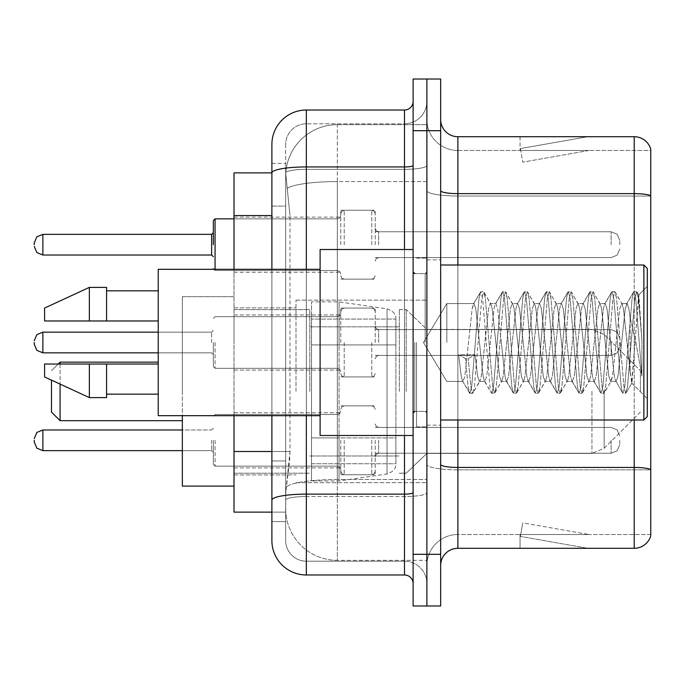 <?xml version="1.0" encoding="UTF-8"?>
<svg xmlns="http://www.w3.org/2000/svg" width="685" height="685" viewBox="0 0 685 685"><rect width="100%" height="100%" fill="white"/><g stroke="black" fill="none" stroke-linecap="round" stroke-linejoin="round"><path stroke-width="0.51" stroke-dasharray="3.42 2.57" d="M426.883 391.409L426.883 300.141L426.883 391.409M296.006 391.409L296.006 300.141L296.006 391.409M340.779 244.691L340.779 210.244L340.779 244.691M234.013 244.691L234.013 217.136L234.013 244.691M340.779 342.5L340.779 308.062L340.779 342.5M234.013 342.5L234.013 314.946L234.013 342.5M340.779 440.309L340.779 474.756L340.779 440.309M234.013 440.309L234.013 467.864L234.013 440.309M375.217 244.691L375.217 210.244L375.217 244.691M375.217 342.5L375.217 308.062L375.217 342.5M375.217 440.309L375.217 474.756L375.217 440.309M426.883 244.691L426.883 231.77L426.883 244.691M426.883 342.5L426.883 426.883L426.883 342.5M426.883 440.309L426.883 453.23L426.883 440.309M271.894 451.492L289.986 451.492L289.652 460.466L285.885 491.462L289.986 451.492L289.986 215.569L289.986 451.492L234.013 451.492L234.013 512.123L285.791 512.123L285.671 508.681A51.666 51.666 0 0 0 337.337 560.339L426.883 560.339L426.883 479.5L426.883 560.339L337.337 560.339L337.337 479.5L337.337 560.339A51.666 51.666 0 0 1 285.671 508.681L285.671 498.166L285.791 512.123L271.894 512.123L271.894 206.099L271.894 460.962L285.671 460.962L285.671 521.593L271.894 521.593L271.894 506.095L271.894 521.593L285.671 521.593L285.671 206.099L285.671 460.962L271.894 460.962M285.885 491.462L285.671 498.166L285.885 491.462M234.013 391.409L234.013 296.691L234.013 391.409M337.337 124.661L426.883 124.661L426.883 181.576L426.883 124.661L337.337 124.661A51.666 51.666 0 0 0 285.748 173.588L289.986 215.569L285.748 173.588A51.666 51.666 0 0 1 337.337 124.661L337.337 181.576L426.883 181.576L426.883 479.5L426.883 181.576L337.337 181.576L337.337 124.661A51.666 51.666 0 0 0 285.748 173.588M271.894 172.877L234.013 172.877L234.013 451.492M234.013 415.684L234.013 269.316M271.894 540.534A34.438 34.438 0 0 0 306.341 574.98L306.341 561.203A20.661 20.661 0 0 1 285.671 540.534L285.671 172.92L285.671 540.534A20.661 20.661 0 0 0 306.341 561.203L404.492 561.203L404.492 506.095L404.492 574.98A8.614 8.614 0 0 1 413.106 583.586L413.106 101.414L413.106 583.586M426.883 506.095L426.883 165.445L426.883 506.095M413.106 342.5L413.106 435.489L413.106 342.5M413.106 130.689L413.106 79.023L426.883 79.023L426.883 130.689L426.883 79.023L440.66 79.023L440.66 130.689L426.883 130.689L426.883 554.311L426.883 130.689L413.106 130.689L413.106 554.311L426.883 554.311L426.883 605.977L426.883 554.311L440.66 554.311L440.66 130.689M440.66 554.311L440.66 605.977L413.106 605.977L413.106 554.311M426.883 101.414L426.883 165.445L426.883 101.414A22.391 22.391 0 0 1 404.492 123.797A22.391 22.391 0 0 0 426.883 101.414A22.391 22.391 0 0 1 404.492 123.797L404.492 561.203L306.341 561.203L306.341 496.531L404.492 496.531A22.391 3.887 0 0 0 426.883 492.643A22.391 3.887 0 0 1 404.492 496.531L404.492 123.797L306.341 123.797L404.492 123.797M413.106 165.445A8.614 1.498 0 0 1 404.492 166.943L306.341 166.943A34.438 5.977 180 0 0 271.894 172.92L271.894 500.118A34.438 5.977 180 0 1 306.341 494.133L306.341 110.02A34.438 34.438 0 0 0 271.894 144.466A34.438 34.438 0 0 1 306.341 110.02L404.492 110.02A8.614 8.614 0 0 0 413.106 101.414A8.614 8.614 0 0 1 404.492 110.02L404.492 506.095L404.492 496.531L306.341 496.531L306.341 123.797L306.341 169.332L404.492 169.332A22.391 3.887 0 0 0 426.883 165.445A22.391 3.887 0 0 1 404.492 169.332L306.341 169.332L306.341 506.095L306.341 494.133L404.492 494.133A8.614 1.498 -0 0 0 413.106 492.643M306.341 574.98L404.492 574.98M271.894 163.407L285.671 163.407L271.894 163.407L271.894 206.099L285.671 206.099L285.671 163.407L285.671 206.099L271.894 206.099M271.894 500.118L271.894 506.095M271.894 415.684L271.894 269.316M285.671 144.466L285.671 172.92L285.671 144.466A20.661 20.661 0 0 1 306.341 123.797A20.661 20.661 0 0 0 285.671 144.466A20.661 20.661 0 0 1 306.341 123.797M426.883 583.586A22.391 22.391 0 0 0 404.492 561.203A22.391 22.391 0 0 1 426.883 583.586A22.391 22.391 0 0 0 404.492 561.203M440.66 342.5L440.66 259.838L440.66 342.5M416.548 342.5L416.548 426.883L416.548 342.5M426.883 479.406L426.883 190.644L426.883 479.406M650.75 469.593L650.75 149.116A17.219 17.219 0 0 0 634.216 136.709L634.216 467.444A17.219 2.988 180 0 1 650.75 469.593L650.75 534.514L457.88 534.514L457.88 136.709A17.219 17.219 0 0 1 440.66 119.49L440.66 190.644L440.66 119.49M440.66 565.51L440.66 190.644L440.66 565.51A17.219 17.219 0 0 1 457.88 548.291L457.88 479.406L457.88 534.514L650.75 534.514L650.75 150.486L457.88 150.486A30.996 30.996 0 0 1 426.883 119.49L426.883 190.644L426.883 119.49A30.996 30.996 0 0 0 457.88 150.486L457.88 469.833A30.996 5.386 0 0 1 426.883 464.456A30.996 5.386 0 0 0 457.88 469.833L457.88 150.486A30.996 30.996 0 0 1 426.883 119.49M586.531 548.077A13.777 13.777 0 0 0 588.929 548.291L520.043 548.291L588.929 548.291A13.777 13.777 0 0 1 586.531 548.077A13.777 13.777 0 0 0 588.929 548.291A13.777 13.777 0 0 1 586.531 548.077A13.777 13.777 0 0 0 588.929 548.291A13.777 13.777 0 0 1 586.531 548.077A13.777 13.777 0 0 0 588.929 548.291A13.777 13.777 0 0 1 586.531 548.077A13.777 13.777 0 0 0 588.929 548.291A13.777 13.777 0 0 1 586.531 548.077A13.777 13.777 0 0 0 588.929 548.291A13.777 13.777 0 0 1 586.531 548.077A13.777 13.777 0 0 0 588.929 548.291A13.777 13.777 0 0 1 586.531 548.077A13.777 13.777 0 0 0 588.929 548.291A13.777 13.777 0 0 1 586.531 548.077A13.777 13.777 0 0 0 588.929 548.291A13.777 13.777 0 0 1 586.531 548.077L520.394 536.415L586.531 548.077M520.043 534.514L520.043 548.291L520.043 534.514L520.728 534.514L520.394 536.415L520.728 534.514L520.043 534.514L520.043 548.291L520.043 534.514L520.728 534.514L520.394 536.415L520.728 534.514L520.043 534.514L520.043 548.291L520.043 534.514L520.728 534.514L520.394 536.415L520.728 534.514L520.043 534.514L520.043 548.291L520.043 534.514L520.728 534.514L520.394 536.415L520.728 534.514L520.043 534.514L520.043 548.291L520.043 534.514L520.728 534.514L520.394 536.415L520.728 534.514L520.043 534.514L520.043 548.291L520.043 534.514L520.728 534.514L520.394 536.415L520.728 534.514L520.043 534.514L520.043 548.291L520.043 534.514L520.728 534.514L520.394 536.415L520.728 534.514L520.043 534.514L520.043 548.291L520.043 534.514L520.728 534.514L520.394 536.415L520.728 534.514L520.043 534.514L520.043 548.291L520.043 534.514L520.728 534.514L520.394 536.415L520.728 534.514L520.043 534.514M440.66 464.456A17.219 2.988 0 0 0 457.88 467.444L634.216 467.444L634.216 548.291A17.219 17.219 0 0 0 650.75 535.884M634.216 548.291L457.88 548.291M650.75 149.116A17.219 17.219 0 0 0 634.216 136.709L457.88 136.709M588.929 136.709L520.043 136.709L588.929 136.709A13.777 13.777 0 0 0 586.531 136.923A13.777 13.777 0 0 1 588.929 136.709A13.777 13.777 0 0 0 586.531 136.923A13.777 13.777 0 0 1 588.929 136.709A13.777 13.777 0 0 0 586.531 136.923A13.777 13.777 0 0 1 588.929 136.709A13.777 13.777 0 0 0 586.531 136.923A13.777 13.777 0 0 1 588.929 136.709A13.777 13.777 0 0 0 586.531 136.923A13.777 13.777 0 0 1 588.929 136.709A13.777 13.777 0 0 0 586.531 136.923A13.777 13.777 0 0 1 588.929 136.709A13.777 13.777 0 0 0 586.531 136.923A13.777 13.777 0 0 1 588.929 136.709A13.777 13.777 0 0 0 586.531 136.923A13.777 13.777 0 0 1 588.929 136.709A13.777 13.777 0 0 0 586.531 136.923A13.777 13.777 0 0 1 588.929 136.709M588.929 534.514L520.728 534.514L588.929 534.514L520.728 534.514L588.929 534.514L520.728 534.514L588.929 534.514L520.728 534.514L588.929 534.514L520.728 534.514L588.929 534.514L520.728 534.514L588.929 534.514L520.728 534.514L588.929 534.514L520.728 534.514L588.929 534.514L520.728 534.514L588.929 534.514L522.783 522.852L520.728 534.514L522.783 522.852L520.728 534.514L522.783 522.852L520.728 534.514L522.783 522.852L520.728 534.514L522.783 522.852L520.728 534.514L522.783 522.852L520.728 534.514L522.783 522.852L520.728 534.514L522.783 522.852L520.728 534.514L522.783 522.852L520.728 534.514L522.783 522.852L588.929 534.514M457.88 150.486L650.75 150.486L650.75 469.833L457.88 469.833L650.75 469.833M520.728 150.486L520.043 150.486L520.728 150.486L520.043 150.486L520.728 150.486L520.043 150.486L520.728 150.486L520.043 150.486L520.728 150.486L520.043 150.486L520.728 150.486L520.043 150.486L520.728 150.486L520.043 150.486L520.728 150.486L520.043 150.486L520.728 150.486L520.043 150.486L520.728 150.486L520.394 148.585L586.531 136.923L520.394 148.585L520.728 150.486L520.394 148.585L586.531 136.923L520.394 148.585L520.728 150.486L520.394 148.585L586.531 136.923L520.394 148.585L520.728 150.486L520.394 148.585L586.531 136.923L520.394 148.585L520.728 150.486L520.394 148.585L586.531 136.923L520.394 148.585L520.728 150.486L520.394 148.585L586.531 136.923L520.394 148.585L520.728 150.486L520.394 148.585L586.531 136.923L520.394 148.585L520.728 150.486L520.394 148.585L586.531 136.923L520.394 148.585L520.728 150.486L520.394 148.585L586.531 136.923L520.394 148.585L520.728 150.486L588.929 150.486L520.728 150.486L588.929 150.486L520.728 150.486L588.929 150.486L520.728 150.486L588.929 150.486L520.728 150.486L588.929 150.486L520.728 150.486L588.929 150.486L520.728 150.486L588.929 150.486L520.728 150.486L588.929 150.486L520.728 150.486L588.929 150.486L520.728 150.486L522.783 162.148L520.728 150.486M426.883 565.51A30.996 30.996 0 0 1 457.88 534.514A30.996 30.996 0 0 0 426.883 565.51A30.996 30.996 0 0 1 457.88 534.514M520.043 136.709L520.043 150.486L520.043 136.709M588.929 150.486L522.783 162.148L588.929 150.486M446.825 342.5L446.825 303.575L446.825 342.5M647.308 342.5L647.308 416.548L647.308 268.451L647.308 398.653L647.308 268.451L643.866 265.009L643.866 419.991L643.866 265.009L643.866 419.991L647.308 416.548L647.308 342.5M413.106 435.489L320.109 435.489L320.109 249.511L320.109 415.684L320.109 249.511L413.106 249.511M320.109 415.684L158.235 415.684L158.235 269.316L158.235 342.5L158.235 269.316L320.109 269.316M479.449 342.5L475.801 308.789L473.977 303.575L472.153 308.789L464.867 376.211L463.043 381.425L462.469 380.937L461.219 376.211L458.667 354.804L465.5 358.546L468.24 358.546L475.073 354.804L458.667 354.804L465.5 358.546L468.24 358.546L475.073 354.804L458.667 354.804L461.219 376.211L462.469 380.937L469.43 392.882L468.06 386.468L465.5 358.546L468.06 386.468L469.876 393.267L462.469 380.937L463.043 381.425L464.867 376.211L472.153 308.789L473.403 304.063L480.365 292.118L478.995 298.532L471.7 386.468L469.876 393.267L472.616 393.267L470.792 386.468L468.24 358.546L470.792 386.468L472.616 393.267L473.061 392.882L469.876 393.267L471.7 386.468L478.995 298.532L480.81 291.733L473.403 304.063L473.977 303.575L475.801 308.789L483.096 376.211L484.338 380.937L483.096 376.211L479.449 342.5M501.317 342.5L497.67 308.789L495.846 303.575L495.272 304.063L494.031 308.789L486.735 376.211L484.911 381.425L484.338 380.937L491.299 392.882L489.929 386.468L482.634 298.532L480.81 291.733L483.55 291.733L481.726 298.532L474.44 386.468L473.061 392.882L480.022 380.937L479.449 381.425L477.625 376.211L475.073 354.804L477.625 376.211L479.449 381.425L484.911 381.425L491.299 392.882L489.929 386.468L482.634 298.532L480.81 291.733L483.55 291.733L481.726 298.532L474.44 386.468L473.061 392.882L479.449 381.425L484.911 381.425L486.735 376.211L494.031 308.789L495.272 304.063L502.242 292.118L500.863 298.532L493.568 386.468L491.753 393.267L491.299 392.882L494.484 393.267L492.661 386.468L485.374 298.532L483.55 291.733L490.957 304.063L490.383 303.575L488.559 308.789L481.272 376.211L480.022 380.937L481.272 376.211L488.559 308.789L490.383 303.575L495.846 303.575L502.242 292.118L500.863 298.532L493.568 386.468L491.753 393.267L494.484 393.267L492.661 386.468L485.374 298.532L483.995 292.118L490.383 303.575L495.846 303.575L497.67 308.789L504.965 376.211L506.206 380.937L504.965 376.211L501.317 342.5M495.846 342.5L492.207 308.789L490.957 304.063L492.207 308.789L499.493 376.211L501.317 381.425L499.493 376.211L495.846 342.5M523.186 342.5L519.547 308.789L517.723 303.575L517.141 304.063L515.899 308.789L508.604 376.211L506.789 381.425L506.206 380.937L513.176 392.882L511.798 386.468L504.511 298.532L502.687 291.733L502.242 292.118L505.419 291.733L503.595 298.532L496.308 386.468L494.484 393.267L501.891 380.937L501.317 381.425L506.789 381.425L513.176 392.882L511.798 386.468L504.511 298.532L502.687 291.733L505.419 291.733L503.595 298.532L496.308 386.468L494.93 392.882L501.317 381.425L506.789 381.425L508.604 376.211L515.899 308.789L517.141 304.063L524.111 292.118L522.732 298.532L515.445 386.468L513.622 393.267L513.176 392.882L516.353 393.267L514.529 386.468L507.242 298.532L505.419 291.733L512.825 304.063L512.252 303.575L510.428 308.789L503.141 376.211L501.891 380.937L503.141 376.211L510.428 308.789L512.252 303.575L517.723 303.575L524.111 292.118L522.732 298.532L515.445 386.468L513.622 393.267L516.353 393.267L514.529 386.468L507.242 298.532L505.864 292.118L512.252 303.575L517.723 303.575L519.547 308.789L526.833 376.211L528.075 380.937L526.833 376.211L523.186 342.5M517.723 342.5L514.075 308.789L512.825 304.063L514.075 308.789L521.362 376.211L523.186 381.425L521.362 376.211L517.723 342.5M545.054 342.5L541.415 308.789L539.592 303.575L539.018 304.063L537.768 308.789L530.481 376.211L528.657 381.425L528.075 380.937L535.045 392.882L533.666 386.468L526.38 298.532L524.556 291.733L524.111 292.118L527.287 291.733L525.463 298.532L518.177 386.468L516.353 393.267L523.768 380.937L523.186 381.425L528.657 381.425L535.045 392.882L533.666 386.468L526.38 298.532L524.556 291.733L527.287 291.733L525.463 298.532L518.177 386.468L516.798 392.882L523.186 381.425L528.657 381.425L530.481 376.211L537.768 308.789L539.018 304.063L545.979 292.118L544.601 298.532L537.314 386.468L535.49 393.267L535.045 392.882L538.222 393.267L536.398 386.468L529.111 298.532L527.287 291.733L534.702 304.063L534.12 303.575L532.296 308.789L525.01 376.211L523.768 380.937L525.01 376.211L532.296 308.789L534.12 303.575L539.592 303.575L545.979 292.118L544.601 298.532L537.314 386.468L535.49 393.267L538.222 393.267L536.398 386.468L529.111 298.532L527.733 292.118L534.12 303.575L539.592 303.575L541.415 308.789L548.702 376.211L549.952 380.937L548.702 376.211L545.054 342.5M539.592 342.5L535.944 308.789L534.702 304.063L535.944 308.789L543.239 376.211L545.054 381.425L543.239 376.211L539.592 342.5M566.932 342.5L563.284 308.789L561.46 303.575L560.887 304.063L559.636 308.789L552.35 376.211L550.526 381.425L549.952 380.937L556.914 392.882L555.535 386.468L548.248 298.532L546.424 291.733L545.979 292.118L549.156 291.733L547.332 298.532L540.045 386.468L538.222 393.267L545.637 380.937L545.054 381.425L550.526 381.425L556.914 392.882L555.535 386.468L548.248 298.532L546.424 291.733L549.156 291.733L547.332 298.532L540.045 386.468L538.667 392.882L545.054 381.425L550.526 381.425L552.35 376.211L559.636 308.789L560.887 304.063L567.848 292.118L566.469 298.532L559.183 386.468L557.359 393.267L556.914 392.882L560.09 393.267L558.275 386.468L550.98 298.532L549.156 291.733L556.571 304.063L555.997 303.575L554.174 308.789L546.878 376.211L545.637 380.937L546.878 376.211L554.174 308.789L555.997 303.575L561.46 303.575L567.848 292.118L566.469 298.532L559.183 386.468L557.359 393.267L560.09 393.267L558.275 386.468L550.98 298.532L549.601 292.118L555.997 303.575L561.46 303.575L563.284 308.789L570.571 376.211L571.821 380.937L570.571 376.211L566.932 342.5M561.46 342.5L557.813 308.789L556.571 304.063L557.813 308.789L565.108 376.211L566.932 381.425L565.108 376.211L561.46 342.5M588.8 342.5L585.153 308.789L583.329 303.575L582.755 304.063L581.505 308.789L574.218 376.211L572.395 381.425L571.821 380.937L578.782 392.882L577.404 386.468L570.117 298.532L568.293 291.733L567.848 292.118L571.033 291.733L569.209 298.532L561.914 386.468L560.09 393.267L567.505 380.937L566.932 381.425L572.395 381.425L578.782 392.882L577.404 386.468L570.117 298.532L568.293 291.733L571.033 291.733L569.209 298.532L561.914 386.468L560.544 392.882L566.932 381.425L572.395 381.425L574.218 376.211L581.505 308.789L582.755 304.063L589.716 292.118L588.346 298.532L581.051 386.468L579.227 393.267L578.782 392.882L581.967 393.267L580.144 386.468L572.848 298.532L571.033 291.733L578.44 304.063L577.866 303.575L576.042 308.789L568.747 376.211L567.505 380.937L568.747 376.211L576.042 308.789L577.866 303.575L583.329 303.575L589.716 292.118L588.346 298.532L581.051 386.468L579.227 393.267L581.967 393.267L580.144 386.468L572.848 298.532L571.478 292.118L577.866 303.575L583.329 303.575L585.153 308.789L592.448 376.211L593.689 380.937L592.448 376.211L588.8 342.5M583.329 342.5L579.69 308.789L578.44 304.063L579.69 308.789L586.976 376.211L588.8 381.425L586.976 376.211L583.329 342.5M610.669 342.5L607.021 308.789L605.197 303.575L604.624 304.063L603.382 308.789L596.087 376.211L594.263 381.425L593.689 380.937L600.651 392.882L599.281 386.468L591.986 298.532L590.162 291.733L589.716 292.118L592.902 291.733L591.078 298.532L583.783 386.468L581.967 393.267L589.374 380.937L588.8 381.425L594.263 381.425L600.651 392.882L599.281 386.468L591.986 298.532L590.162 291.733L592.902 291.733L591.078 298.532L583.783 386.468L582.413 392.882L588.8 381.425L594.263 381.425L596.087 376.211L603.382 308.789L604.624 304.063L611.585 292.118L610.215 298.532L602.92 386.468L601.105 393.267L600.651 392.882L603.836 393.267L602.012 386.468L594.726 298.532L592.902 291.733L600.308 304.063L599.735 303.575L597.911 308.789L590.624 376.211L589.374 380.937L590.624 376.211L597.911 308.789L599.735 303.575L605.197 303.575L611.585 292.118L610.215 298.532L602.92 386.468L601.105 393.267L603.836 393.267L602.012 386.468L594.726 298.532L593.347 292.118L599.735 303.575L605.197 303.575L607.021 308.789L614.317 376.211L615.558 380.937L614.317 376.211L610.669 342.5M605.197 342.5L601.558 308.789L600.308 304.063L601.558 308.789L608.845 376.211L610.669 381.425L608.845 376.211L605.197 342.5M630.106 317.66L630.089 371.912L623.427 308.789L621.603 303.575L619.779 308.789L612.493 376.211L610.669 381.425L616.14 381.425L622.528 392.882L621.149 386.468L613.854 298.532L612.039 291.733L611.585 292.118L614.77 291.733L612.947 298.532L605.66 386.468L603.836 393.267L611.243 380.937L610.669 381.425L616.14 381.425L622.528 392.882L621.149 386.468L613.854 298.532L612.039 291.733L614.77 291.733L612.947 298.532L605.66 386.468L604.281 392.882L611.243 380.937L612.493 376.211L619.779 308.789L621.603 303.575L627.075 303.575L625.251 308.789L617.956 376.211L616.14 381.425L617.956 376.211L625.251 308.789L626.492 304.063L633.462 292.118L632.084 298.532L624.797 386.468L622.973 393.267L622.528 392.882L625.705 393.267L623.881 386.468L616.594 298.532L614.77 291.733L622.177 304.063L621.603 303.575L627.075 303.575L633.462 292.118L632.084 298.532L624.797 386.468L622.973 393.267L625.705 393.267L623.881 386.468L616.594 298.532L615.216 292.118L622.177 304.063L623.427 308.789L631.638 382.975L638.874 295.192L641.922 339.58L641.922 376.142L635.894 342.5L630.106 317.66L630.089 371.912L631.99 382.846L638.574 295.081L641.922 339.58L638.463 298.532L636.639 291.733L634.815 298.532L627.529 386.468L625.705 393.267L627.529 386.468L634.815 298.532L636.639 291.733L638.463 298.532L641.922 339.58L641.922 376.142L635.731 298.532L633.908 291.733L633.462 292.118L636.639 291.733L633.908 291.733L635.731 298.532L641.922 376.142L635.894 342.5L630.106 317.66L628.89 308.789L627.075 303.575L628.89 308.789L630.106 317.66M158.235 320.974L158.235 290.834L158.235 320.974L106.577 320.974L106.577 290.834L106.577 320.974L158.235 320.974L158.235 290.834L158.235 320.974L106.577 320.974L106.577 287.392L106.577 320.974L89.358 320.974L89.358 287.392L89.358 320.974L44.585 320.974L44.585 308.062L44.585 320.974L106.577 320.974L106.577 287.392L89.358 287.392L89.358 320.974L44.585 320.974L44.585 308.062L89.358 287.392M44.585 364.026L44.585 376.938L89.358 397.608L89.358 364.026L106.577 364.026L106.577 394.166L106.577 364.026L158.235 364.026L158.235 394.166L158.235 364.026L106.577 364.026L106.577 397.608L106.577 364.026L89.358 364.026L89.358 397.608L89.358 364.026L44.585 364.026L44.585 376.938L44.585 364.026L106.577 364.026L106.577 394.166L106.577 364.026L158.235 364.026L158.235 394.166L158.235 364.026M58.191 364.026L51.469 370.739L60.083 362.134L60.083 420.684L60.083 391.409L60.083 420.684L51.469 412.07L51.469 380.124M234.013 486.119L182.347 486.119L182.347 296.691L182.347 415.684M640.415 391.409L640.415 370.739L640.415 391.409M406.214 391.409L406.214 309.611L406.214 391.409M399.329 391.409L399.329 309.611L399.329 391.409M309.783 391.409L309.783 309.611L309.783 391.409M395.887 437.895L395.887 319.082L395.887 344.915L311.504 344.915L311.504 480.956L311.504 437.903L395.887 437.903L395.887 319.082L395.887 344.915L311.504 344.915L311.504 319.082L311.504 463.736L311.504 437.903L395.887 437.903L395.887 463.754L311.504 463.736L311.504 437.903L395.887 437.903L395.887 463.754L311.504 463.736L311.504 301.862L311.504 480.956L311.504 437.903L339.058 437.903L339.058 480.956L339.058 301.862L339.058 344.915L311.504 344.915L395.887 344.915L339.058 344.915L339.058 301.862L339.058 480.956L339.058 437.903L395.887 437.903M182.347 391.409L182.347 296.691L182.347 391.409M60.083 364.026L60.083 384.097M106.577 320.974L89.358 320.974M55.982 364.026L89.358 364.026M89.358 397.608L106.577 397.608L106.577 364.026M213.343 440.309L213.343 464.421L213.343 440.309M34.25 440.309L34.25 442.039L34.25 440.309M619.754 440.309L619.754 444.616L619.754 440.309M213.343 342.5L213.343 366.612L213.343 342.5M34.25 342.5L34.25 344.221L34.25 342.5M619.754 342.5L619.754 346.807L619.754 342.5M213.343 244.691L213.343 220.579L213.343 244.691M34.25 244.691L34.25 242.961L34.25 244.691M619.754 244.691L619.754 240.384L619.754 244.691M395.887 344.915L395.887 319.064L311.504 319.082L395.887 319.064L395.887 463.754C396.161 468.463 393.207 471.871 387.042 473.977L387.042 437.903L387.042 473.977L339.058 480.956L311.504 480.956L339.058 480.956L387.042 473.977C393.207 471.871 396.161 468.463 395.887 463.754L395.887 319.064C396.161 314.355 393.207 310.947 387.042 308.841L387.042 473.977L387.042 308.841L339.058 301.862L311.504 301.862L339.058 301.862L387.042 308.841C393.207 310.947 396.161 314.355 395.887 319.064L395.887 344.915M337.337 479.5A51.666 8.973 180 0 0 286.296 487.086A51.666 8.973 180 0 1 337.337 479.5L426.883 479.5L337.337 479.5L337.337 181.576L337.337 479.5M287.024 188.512A51.666 8.973 180 0 1 337.337 181.576A51.666 8.973 180 0 0 287.024 188.512M285.671 508.681A51.666 51.666 0 0 0 337.337 560.339M271.894 215.569L234.013 215.569M306.341 269.316L306.341 415.684M404.492 435.489L404.492 249.511M306.341 169.332A20.661 3.588 180 0 0 285.671 172.92A20.661 3.588 180 0 1 306.341 169.332M306.341 496.531A20.661 3.588 180 0 0 285.671 500.118A20.661 3.588 180 0 1 306.341 496.531M306.341 561.203A20.661 20.661 0 0 1 285.671 540.534M440.66 190.644A17.219 2.988 0 0 0 457.88 193.632L634.216 193.632A17.219 2.988 180 0 1 650.75 195.79M634.216 419.991L634.216 265.009M457.88 265.009L457.88 419.991M650.75 196.03L457.88 196.03A30.996 5.386 0 0 1 426.883 190.644A30.996 5.386 0 0 0 457.88 196.03L650.75 196.03M425.162 342.5L425.162 273.615L425.162 342.5M414.827 342.5L414.827 411.385L414.827 342.5M604.136 391.409L604.136 448.358L604.136 391.409M591.951 391.409L591.951 453.401L591.951 391.409M387.042 344.915L387.042 308.841L387.042 344.915M215.064 440.309L215.064 466.142L215.064 440.309M211.622 440.309L211.622 450.644L211.622 440.309M182.347 450.644L42.864 450.644L211.622 450.644L42.864 450.644L211.622 450.644L42.864 450.644L211.622 450.644L42.864 450.644L211.622 450.644L42.864 450.644L211.622 450.644L42.864 450.644L42.864 429.983L42.864 450.644L42.864 429.983L42.864 450.644L42.864 429.983L42.864 450.644L42.864 429.983L42.864 450.644L42.864 429.983L42.864 450.644L42.864 429.983L42.864 450.644L42.864 429.983L42.864 450.644L42.864 429.983L42.864 450.644L42.864 429.983L42.864 450.644L42.864 429.983L42.864 450.644L42.864 429.983L42.864 450.644L42.864 429.983L211.622 429.983L213.343 428.262L211.622 429.983L213.343 428.262L211.622 429.983L213.343 428.262L211.622 429.983L213.343 428.262L211.622 429.983L213.343 428.262L211.622 429.983L213.343 428.262L211.622 429.983L42.864 429.983L182.347 429.983M378.659 440.309L378.659 453.23L378.659 440.309M371.775 440.309L371.775 474.756L371.775 440.309M344.221 440.309L344.221 474.756L344.221 440.309M337.337 440.309L337.337 466.142L337.337 440.309M611.14 440.309L611.14 453.23L611.14 440.309M215.064 342.5L215.064 368.333L215.064 342.5M211.622 342.5L211.622 332.165L211.622 342.5M34.25 344.221L36.819 350.36L42.864 352.835L211.622 352.835L42.864 352.835L36.819 350.36L34.25 344.221L36.819 350.36L42.864 352.835L211.622 352.835L42.864 352.835L36.819 350.36L34.25 344.221L36.819 350.36L42.864 352.835L211.622 352.835L42.864 352.835L36.819 350.36L34.25 344.221L36.819 350.36L42.864 352.835L211.622 352.835L42.864 352.835L36.819 350.36L34.25 344.221L36.819 350.36L42.864 352.835L211.622 352.835L42.864 352.835L36.819 350.36L34.25 344.221L36.819 350.36L42.864 352.835L42.864 332.165L42.864 352.835L42.864 332.165L42.864 352.835L42.864 332.165L42.864 352.835L42.864 332.165L42.864 352.835L42.864 332.165L42.864 352.835L42.864 332.165L42.864 352.835L42.864 332.165L42.864 352.835L42.864 332.165L42.864 352.835L42.864 332.165L42.864 352.835L42.864 332.165L42.864 352.835L42.864 332.165L42.864 342.5L42.864 332.165L211.622 332.165L213.343 330.444L211.622 332.165L213.343 330.444L211.622 332.165L213.343 330.444L211.622 332.165L213.343 330.444L211.622 332.165L213.343 330.444L211.622 332.165L213.343 330.444L211.622 332.165L42.864 332.165L36.819 334.64L34.25 340.779L36.819 334.64L42.864 332.165L211.622 332.165L42.864 332.165L36.819 334.64L34.25 340.779L36.819 334.64L42.864 332.165L211.622 332.165L42.864 332.165L36.819 334.64L34.25 340.779L36.819 334.64L42.864 332.165L211.622 332.165L42.864 332.165L36.819 334.64L34.25 340.779L36.819 334.64L42.864 332.165L211.622 332.165L42.864 332.165L36.819 334.64L34.25 340.779L36.819 334.64L42.864 332.165L158.235 332.165M378.659 342.5L378.659 329.588L378.659 342.5M371.775 342.5L371.775 376.938L371.775 342.5M344.221 342.5L344.221 376.938L344.221 342.5M337.337 342.5L337.337 316.667L337.337 342.5M611.14 342.5L611.14 355.412L611.14 342.5M215.064 269.316L215.064 218.857L215.064 270.515L215.064 218.857L215.064 270.515L215.064 218.857L215.064 270.515L215.064 218.857L215.064 270.515L215.064 218.857L215.064 270.515L215.064 218.857L215.064 270.515L215.064 218.857L215.064 270.515L215.064 218.857L215.064 270.515L215.064 218.857L215.064 270.515L215.064 218.857L215.064 270.515L215.064 218.857L215.064 270.515L215.064 218.857L215.064 270.515L215.064 218.857L215.064 270.515L215.064 218.857L215.064 270.515L215.064 218.857L215.064 270.515L215.064 218.857L215.064 244.691L215.064 218.857L337.337 218.857L337.337 270.515L337.337 218.857L337.337 270.515L337.337 218.857L337.337 270.515L337.337 218.857L337.337 270.515L337.337 218.857L337.337 270.515L337.337 218.857L337.337 270.515L337.337 218.857L337.337 270.515L337.337 218.857L337.337 270.515L337.337 218.857L337.337 270.515L337.337 218.857L337.337 270.515L337.337 218.857L337.337 270.515L337.337 218.857L337.337 270.515L337.337 218.857L337.337 270.515L337.337 218.857L337.337 270.515L337.337 218.857L337.337 270.515L337.337 218.857L337.337 270.515L337.337 218.857L339.751 217.864L340.779 215.415L339.751 217.864L337.337 218.857L339.751 217.864L340.779 215.415L339.751 217.864L337.337 218.857L339.751 217.864L340.779 215.415L339.751 217.864L337.337 218.857L339.751 217.864L340.779 215.415L339.751 217.864L337.337 218.857L339.751 217.864L340.779 215.415L339.751 217.864L337.337 218.857L339.751 217.864L340.779 215.415L339.751 217.864L337.337 218.857L339.751 217.864L340.779 215.415L339.751 217.864L337.337 218.857L339.751 217.864L340.779 215.415L339.751 217.864L337.337 218.857L339.751 217.864L340.779 215.415M211.622 244.691L211.622 234.356L211.622 255.017L211.622 234.356L211.622 255.017L211.622 234.356L211.622 255.017L211.622 234.356L211.622 255.017L211.622 234.356L211.622 255.017L211.622 234.356L211.622 255.017L211.622 234.356L211.622 255.017L211.622 234.356L211.622 255.017L211.622 234.356L211.622 255.017L211.622 234.356L211.622 255.017L211.622 234.356L211.622 255.017L211.622 234.356L211.622 255.017L211.622 234.356L211.622 255.017L211.622 234.356L211.622 255.017L211.622 234.356L211.622 255.017L211.622 234.356L211.622 255.017L211.622 244.691L211.622 255.017L213.343 256.738L211.622 255.017L213.343 256.738L211.622 255.017L213.343 256.738L211.622 255.017L213.343 256.738L211.622 255.017L213.343 256.738L211.622 255.017L213.343 256.738L211.622 255.017L213.343 256.738L211.622 255.017L213.343 256.738L211.622 255.017L42.864 255.017L42.864 234.356L42.864 255.017L42.864 234.356L42.864 255.017L42.864 234.356L42.864 255.017L42.864 234.356L42.864 255.017L42.864 234.356L42.864 255.017L42.864 234.356L42.864 255.017L42.864 234.356L42.864 255.017L42.864 234.356L42.864 255.017L42.864 234.356L42.864 255.017L42.864 234.356L42.864 255.017L42.864 234.356L42.864 255.017L42.864 234.356L42.864 255.017L42.864 234.356L42.864 255.017L42.864 234.356L42.864 255.017L42.864 234.356L42.864 255.017L42.864 234.356L42.864 244.691L42.864 234.356L211.622 234.356L211.622 244.691M378.659 244.691L378.659 231.77L378.659 244.691M371.775 244.691L371.775 210.244L371.775 244.691M344.221 244.691L344.221 210.244L344.221 244.691M611.14 244.691L611.14 231.77L611.14 244.691M337.337 244.691L337.337 270.515L337.337 244.691M296.006 300.141L426.883 300.141L296.006 300.141M234.013 217.136L340.779 217.136M234.013 314.946L340.779 314.946L234.013 314.946M234.013 412.764L340.779 412.764L234.013 412.764M340.779 210.244L375.217 210.244M340.779 308.062L375.217 308.062L340.779 308.062M340.779 405.871L375.217 405.871L340.779 405.871M375.217 231.77L426.883 231.77M375.217 329.588L426.883 329.588L375.217 329.588M375.217 427.397L426.883 427.397L375.217 427.397M234.013 307.89L296.006 307.89L234.013 307.89M234.013 474.928L296.006 474.928L234.013 474.928M375.217 453.23L426.883 453.23L375.217 453.23M375.217 355.412L426.883 355.412L375.217 355.412M375.217 257.603L426.883 257.603M340.779 474.756L375.217 474.756L340.779 474.756M340.779 376.938L375.217 376.938L340.779 376.938M340.779 279.129L375.217 279.129M234.013 467.864L340.779 467.864L234.013 467.864M234.013 370.054L340.779 370.054L234.013 370.054M234.013 272.236L340.779 272.236M296.006 482.677L426.883 482.677L296.006 482.677M413.106 273.615L426.883 273.615L413.106 273.615M413.106 411.385L426.883 411.385L413.106 411.385M426.883 259.838L440.66 259.838L426.883 259.838M416.548 426.883L426.883 426.883L416.548 426.883M416.548 258.117L426.883 258.117L416.548 258.117M426.883 425.162L440.66 425.162L426.883 425.162M423.441 342.5L446.825 303.575L473.977 303.575L446.825 303.575L423.441 342.5L446.825 381.425L463.043 381.425L446.825 381.425L423.441 342.5M440.66 419.991L643.866 419.991M414.827 273.615L425.162 273.615L426.883 271.894L425.162 273.615L414.827 273.615L413.106 271.894M414.827 411.385L425.162 411.385L426.883 413.106L425.162 411.385L414.827 411.385L413.106 413.106M638.574 295.081L647.308 286.347L638.574 295.081M631.638 382.983L647.308 398.653L631.638 382.983M106.577 290.834L158.235 290.834M106.577 394.166L158.235 394.166M440.66 265.009L643.866 265.009M631.998 382.855L626.15 392.882L631.998 382.855M638.874 295.192L637.084 292.118L638.874 295.192M60.083 420.684L182.347 420.684M640.415 412.07L604.136 448.358L591.951 453.401L604.136 448.358L640.415 412.07M426.883 453.401L591.951 453.401L426.883 453.401L406.214 473.207L399.329 473.207L406.214 473.207L426.883 453.401M309.783 455.987L399.329 455.987L309.783 455.987M234.013 473.207L309.783 473.207L234.013 473.207M182.347 296.691L234.013 296.691L182.347 296.691M234.013 309.611L309.783 309.611L234.013 309.611M309.783 326.831L399.329 326.831L309.783 326.831M399.329 309.611L406.214 309.611L426.883 329.416L591.951 329.416L604.136 334.46L640.415 370.739L604.136 334.46L591.951 329.416L426.883 329.416L406.214 309.611L399.329 309.611M60.083 362.134L158.235 362.134M215.064 414.485L213.343 416.206L215.064 414.485L337.337 414.485L339.751 413.492L340.779 411.034L339.751 413.492L337.337 414.485L339.751 413.492L340.779 411.034L339.751 413.492L337.337 414.485L339.751 413.492L340.779 411.034L339.751 413.492L337.337 414.485L339.751 413.492L340.779 411.034L339.751 413.492L337.337 414.485L339.751 413.492L340.779 411.034L339.751 413.492L337.337 414.485L339.751 413.492L340.779 411.034L339.751 413.492L337.337 414.485L215.064 414.485L213.343 416.206L215.064 414.485L337.337 414.485L215.064 414.485L213.343 416.206L215.064 414.485L337.337 414.485L215.064 414.485L213.343 416.206L215.064 414.485L337.337 414.485L215.064 414.485L213.343 416.206L215.064 414.485L337.337 414.485L215.064 414.485L213.343 416.206L215.064 414.485L337.337 414.485L215.064 414.485M211.622 450.644L213.343 452.365L211.622 450.644M378.659 453.23L376.245 454.215L375.217 456.672L376.245 454.215L378.659 453.23L611.14 453.23L617.185 450.756L619.754 444.616L617.185 450.756L611.14 453.23L617.185 450.756L619.754 444.616L617.185 450.756L611.14 453.23L617.185 450.756L619.754 444.616L617.185 450.756L611.14 453.23L617.185 450.756L619.754 444.616L617.185 450.756L611.14 453.23L617.185 450.756L619.754 444.616L617.185 450.756L611.14 453.23L617.185 450.756L619.754 444.616L617.185 450.756L611.14 453.23L378.659 453.23L376.245 454.215L375.217 456.672L376.245 454.215L378.659 453.23L611.14 453.23L378.659 453.23L376.245 454.215L375.217 456.672L376.245 454.215L378.659 453.23L611.14 453.23L378.659 453.23L376.245 454.215L375.217 456.672L376.245 454.215L378.659 453.23L611.14 453.23L378.659 453.23L376.245 454.215L375.217 456.672L376.245 454.215L378.659 453.23L611.14 453.23L378.659 453.23L376.245 454.215L375.217 456.672L376.245 454.215L378.659 453.23L611.14 453.23L378.659 453.23M371.775 405.871L374.19 406.864L375.217 409.313L374.19 406.864L371.775 405.871L374.19 406.864L375.217 409.313L374.19 406.864L371.775 405.871L374.19 406.864L375.217 409.313L374.19 406.864L371.775 405.871L374.19 406.864L375.217 409.313L374.19 406.864L371.775 405.871L374.19 406.864L375.217 409.313L374.19 406.864L371.775 405.871L374.19 406.864L375.217 409.313L374.19 406.864L371.775 405.871L344.221 405.871L341.806 406.864L340.779 409.313L341.806 406.864L344.221 405.871L371.775 405.871L344.221 405.871L341.806 406.864L340.779 409.313L341.806 406.864L344.221 405.871L371.775 405.871L344.221 405.871L341.806 406.864L340.779 409.313L341.806 406.864L344.221 405.871L371.775 405.871L344.221 405.871L341.806 406.864L340.779 409.313L341.806 406.864L344.221 405.871L371.775 405.871L344.221 405.871L341.806 406.864L340.779 409.313L341.806 406.864L344.221 405.871L371.775 405.871L344.221 405.871L341.806 406.864L340.779 409.313L341.806 406.864L344.221 405.871L371.775 405.871M337.337 466.142L339.751 467.136L340.779 469.585L339.751 467.136L337.337 466.142L339.751 467.136L340.779 469.585L339.751 467.136L337.337 466.142L339.751 467.136L340.779 469.585L339.751 467.136L337.337 466.142L339.751 467.136L340.779 469.585L339.751 467.136L337.337 466.142L339.751 467.136L340.779 469.585L339.751 467.136L337.337 466.142L339.751 467.136L340.779 469.585L339.751 467.136L337.337 466.142L215.064 466.142L213.343 464.421L215.064 466.142L337.337 466.142L215.064 466.142L213.343 464.421L215.064 466.142L337.337 466.142L215.064 466.142L213.343 464.421L215.064 466.142L337.337 466.142L215.064 466.142L213.343 464.421L215.064 466.142L337.337 466.142L215.064 466.142L213.343 464.421L215.064 466.142L337.337 466.142L215.064 466.142L213.343 464.421L215.064 466.142L337.337 466.142M611.14 427.397L617.185 429.872L619.754 436.011L617.185 429.872L611.14 427.397L617.185 429.872L619.754 436.011L617.185 429.872L611.14 427.397L617.185 429.872L619.754 436.011L617.185 429.872L611.14 427.397L617.185 429.872L619.754 436.011L617.185 429.872L611.14 427.397L617.185 429.872L619.754 436.011L617.185 429.872L611.14 427.397L617.185 429.872L619.754 436.011L617.185 429.872L611.14 427.397L378.659 427.397L376.245 426.404L375.217 423.955L376.245 426.404L378.659 427.397L611.14 427.397L378.659 427.397L376.245 426.404L375.217 423.955L376.245 426.404L378.659 427.397L611.14 427.397L378.659 427.397L376.245 426.404L375.217 423.955L376.245 426.404L378.659 427.397L611.14 427.397L378.659 427.397L376.245 426.404L375.217 423.955L376.245 426.404L378.659 427.397L611.14 427.397L378.659 427.397L376.245 426.404L375.217 423.955L376.245 426.404L378.659 427.397L611.14 427.397L378.659 427.397L376.245 426.404L375.217 423.955L376.245 426.404L378.659 427.397L611.14 427.397M344.221 474.756L371.775 474.756L374.19 473.763L375.217 471.314L374.19 473.763L371.775 474.756L374.19 473.763L375.217 471.314L374.19 473.763L371.775 474.756L374.19 473.763L375.217 471.314L374.19 473.763L371.775 474.756L374.19 473.763L375.217 471.314L374.19 473.763L371.775 474.756L374.19 473.763L375.217 471.314L374.19 473.763L371.775 474.756L374.19 473.763L375.217 471.314L374.19 473.763L371.775 474.756L344.221 474.756L341.806 473.763L340.779 471.314L341.806 473.763L344.221 474.756L371.775 474.756L344.221 474.756L341.806 473.763L340.779 471.314L341.806 473.763L344.221 474.756L371.775 474.756L344.221 474.756L341.806 473.763L340.779 471.314L341.806 473.763L344.221 474.756L371.775 474.756L344.221 474.756L341.806 473.763L340.779 471.314L341.806 473.763L344.221 474.756L371.775 474.756L344.221 474.756L341.806 473.763L340.779 471.314L341.806 473.763L344.221 474.756L371.775 474.756L344.221 474.756L341.806 473.763L340.779 471.314L341.806 473.763L344.221 474.756M215.064 368.333L213.343 366.612L215.064 368.333L337.337 368.333L339.751 369.318L340.779 371.775L339.751 369.318L337.337 368.333L339.751 369.318L340.779 371.775L339.751 369.318L337.337 368.333L339.751 369.318L340.779 371.775L339.751 369.318L337.337 368.333L339.751 369.318L340.779 371.775L339.751 369.318L337.337 368.333L339.751 369.318L340.779 371.775L339.751 369.318L337.337 368.333L339.751 369.318L340.779 371.775L339.751 369.318L337.337 368.333L215.064 368.333L213.343 366.612L215.064 368.333L337.337 368.333L215.064 368.333L213.343 366.612L215.064 368.333L337.337 368.333L215.064 368.333L213.343 366.612L215.064 368.333L337.337 368.333L215.064 368.333L213.343 366.612L215.064 368.333L337.337 368.333L215.064 368.333L213.343 366.612L215.064 368.333L337.337 368.333L215.064 368.333M378.659 329.588L376.245 328.594L375.217 326.137L376.245 328.594L378.659 329.588L611.14 329.588L617.185 332.062L619.754 338.193L617.185 332.062L611.14 329.588L617.185 332.062L619.754 338.193L617.185 332.062L611.14 329.588L617.185 332.062L619.754 338.193L617.185 332.062L611.14 329.588L617.185 332.062L619.754 338.193L617.185 332.062L611.14 329.588L617.185 332.062L619.754 338.193L617.185 332.062L611.14 329.588L617.185 332.062L619.754 338.193L617.185 332.062L611.14 329.588L378.659 329.588L376.245 328.594L375.217 326.137L376.245 328.594L378.659 329.588L611.14 329.588L378.659 329.588L376.245 328.594L375.217 326.137L376.245 328.594L378.659 329.588L611.14 329.588L378.659 329.588L376.245 328.594L375.217 326.137L376.245 328.594L378.659 329.588L611.14 329.588L378.659 329.588L376.245 328.594L375.217 326.137L376.245 328.594L378.659 329.588L611.14 329.588L378.659 329.588L376.245 328.594L375.217 326.137L376.245 328.594L378.659 329.588L611.14 329.588L378.659 329.588M371.775 376.938L374.19 375.954L375.217 373.496L374.19 375.954L371.775 376.938L374.19 375.954L375.217 373.496L374.19 375.954L371.775 376.938L374.19 375.954L375.217 373.496L374.19 375.954L371.775 376.938L374.19 375.954L375.217 373.496L374.19 375.954L371.775 376.938L374.19 375.954L375.217 373.496L374.19 375.954L371.775 376.938L374.19 375.954L375.217 373.496L374.19 375.954L371.775 376.938L344.221 376.938L341.806 375.954L340.779 373.496L341.806 375.954L344.221 376.938L371.775 376.938L344.221 376.938L341.806 375.954L340.779 373.496L341.806 375.954L344.221 376.938L371.775 376.938L344.221 376.938L341.806 375.954L340.779 373.496L341.806 375.954L344.221 376.938L371.775 376.938L344.221 376.938L341.806 375.954L340.779 373.496L341.806 375.954L344.221 376.938L371.775 376.938L344.221 376.938L341.806 375.954L340.779 373.496L341.806 375.954L344.221 376.938L371.775 376.938L344.221 376.938L341.806 375.954L340.779 373.496L341.806 375.954L344.221 376.938L371.775 376.938M337.337 316.667L339.751 315.682L340.779 313.225L339.751 315.682L337.337 316.667L339.751 315.682L340.779 313.225L339.751 315.682L337.337 316.667L339.751 315.682L340.779 313.225L339.751 315.682L337.337 316.667L339.751 315.682L340.779 313.225L339.751 315.682L337.337 316.667L339.751 315.682L340.779 313.225L339.751 315.682L337.337 316.667L339.751 315.682L340.779 313.225L339.751 315.682L337.337 316.667L215.064 316.667L213.343 318.388L215.064 316.667L337.337 316.667L215.064 316.667L213.343 318.388L215.064 316.667L337.337 316.667L215.064 316.667L213.343 318.388L215.064 316.667L337.337 316.667L215.064 316.667L213.343 318.388L215.064 316.667L337.337 316.667L215.064 316.667L213.343 318.388L215.064 316.667L337.337 316.667L215.064 316.667L213.343 318.388L215.064 316.667L337.337 316.667M611.14 355.412L617.185 352.938L619.754 346.807L617.185 352.938L611.14 355.412L617.185 352.938L619.754 346.807L617.185 352.938L611.14 355.412L617.185 352.938L619.754 346.807L617.185 352.938L611.14 355.412L617.185 352.938L619.754 346.807L617.185 352.938L611.14 355.412L617.185 352.938L619.754 346.807L617.185 352.938L611.14 355.412L617.185 352.938L619.754 346.807L617.185 352.938L611.14 355.412L378.659 355.412L376.245 356.405L375.217 358.863L376.245 356.405L378.659 355.412L611.14 355.412L378.659 355.412L376.245 356.405L375.217 358.863L376.245 356.405L378.659 355.412L611.14 355.412L378.659 355.412L376.245 356.405L375.217 358.863L376.245 356.405L378.659 355.412L611.14 355.412L378.659 355.412L376.245 356.405L375.217 358.863L376.245 356.405L378.659 355.412L611.14 355.412L378.659 355.412L376.245 356.405L375.217 358.863L376.245 356.405L378.659 355.412L611.14 355.412L378.659 355.412L376.245 356.405L375.217 358.863L376.245 356.405L378.659 355.412L611.14 355.412M344.221 308.062L371.775 308.062L374.19 309.046L375.217 311.504L374.19 309.046L371.775 308.062L374.19 309.046L375.217 311.504L374.19 309.046L371.775 308.062L374.19 309.046L375.217 311.504L374.19 309.046L371.775 308.062L374.19 309.046L375.217 311.504L374.19 309.046L371.775 308.062L374.19 309.046L375.217 311.504L374.19 309.046L371.775 308.062L374.19 309.046L375.217 311.504L374.19 309.046L371.775 308.062L344.221 308.062L341.806 309.046L340.779 311.504L341.806 309.046L344.221 308.062L371.775 308.062L344.221 308.062L341.806 309.046L340.779 311.504L341.806 309.046L344.221 308.062L371.775 308.062L344.221 308.062L341.806 309.046L340.779 311.504L341.806 309.046L344.221 308.062L371.775 308.062L344.221 308.062L341.806 309.046L340.779 311.504L341.806 309.046L344.221 308.062L371.775 308.062L344.221 308.062L341.806 309.046L340.779 311.504L341.806 309.046L344.221 308.062L371.775 308.062L344.221 308.062L341.806 309.046L340.779 311.504L341.806 309.046L344.221 308.062M158.235 352.835L211.622 352.835L213.343 354.556L211.622 352.835L213.343 354.556L211.622 352.835L213.343 354.556L211.622 352.835L213.343 354.556L211.622 352.835L213.343 354.556L211.622 352.835L213.343 354.556L211.622 352.835L42.864 352.835M42.864 332.165L36.819 334.64L34.25 340.779M213.343 268.794L215.064 270.515L337.337 270.515L215.064 270.515L213.343 268.794L215.064 270.515L337.337 270.515L215.064 270.515L213.343 268.794L215.064 270.515L337.337 270.515L215.064 270.515L213.343 268.794L215.064 270.515L337.337 270.515L215.064 270.515L213.343 268.794L215.064 270.515L337.337 270.515L215.064 270.515L213.343 268.794L215.064 270.515L337.337 270.515L215.064 270.515L213.343 268.794L215.064 270.515L337.337 270.515L215.064 270.515L213.343 268.794L215.064 270.515L337.337 270.515L215.064 270.515L213.343 268.794L215.064 270.515L337.337 270.515L339.751 271.508L340.779 273.966L339.751 271.508L337.337 270.515L339.751 271.508L340.779 273.966L339.751 271.508L337.337 270.515L339.751 271.508L340.779 273.966L339.751 271.508L337.337 270.515L339.751 271.508L340.779 273.966L339.751 271.508L337.337 270.515L339.751 271.508L340.779 273.966L339.751 271.508L337.337 270.515L339.751 271.508L340.779 273.966L339.751 271.508L337.337 270.515L339.751 271.508L340.779 273.966L339.751 271.508L337.337 270.515L339.751 271.508L340.779 273.966L339.751 271.508L337.337 270.515L339.751 271.508L340.779 273.966M211.622 234.356L213.343 232.635L211.622 234.356L213.343 232.635L211.622 234.356L213.343 232.635L211.622 234.356L213.343 232.635L211.622 234.356L213.343 232.635L211.622 234.356L213.343 232.635L211.622 234.356L213.343 232.635L211.622 234.356L213.343 232.635L211.622 234.356L42.864 234.356L36.819 236.83L34.25 242.961L36.819 236.83L42.864 234.356L211.622 234.356L42.864 234.356L36.819 236.83L34.25 242.961L36.819 236.83L42.864 234.356L211.622 234.356L42.864 234.356L36.819 236.83L34.25 242.961L36.819 236.83L42.864 234.356L211.622 234.356L42.864 234.356L36.819 236.83L34.25 242.961L36.819 236.83L42.864 234.356L211.622 234.356L42.864 234.356L36.819 236.83L34.25 242.961L36.819 236.83L42.864 234.356L211.622 234.356L42.864 234.356L36.819 236.83L34.25 242.961L36.819 236.83L42.864 234.356L211.622 234.356L42.864 234.356L36.819 236.83L34.25 242.961L36.819 236.83L42.864 234.356L211.622 234.356L42.864 234.356L36.819 236.83L34.25 242.961L36.819 236.83L42.864 234.356M42.864 255.017L36.819 252.542L34.25 246.412L36.819 252.542L42.864 255.017L211.622 255.017L42.864 255.017L36.819 252.542L34.25 246.412L36.819 252.542L42.864 255.017L211.622 255.017L42.864 255.017L36.819 252.542L34.25 246.412L36.819 252.542L42.864 255.017L211.622 255.017L42.864 255.017L36.819 252.542L34.25 246.412L36.819 252.542L42.864 255.017L211.622 255.017L42.864 255.017L36.819 252.542L34.25 246.412L36.819 252.542L42.864 255.017L211.622 255.017L42.864 255.017L36.819 252.542L34.25 246.412L36.819 252.542L42.864 255.017L211.622 255.017L42.864 255.017L36.819 252.542L34.25 246.412L36.819 252.542L42.864 255.017L211.622 255.017L42.864 255.017L36.819 252.542L34.25 246.412L36.819 252.542L42.864 255.017L211.622 255.017M375.217 228.328L376.245 230.785L378.659 231.77L611.14 231.77L378.659 231.77L376.245 230.785L375.217 228.328L376.245 230.785L378.659 231.77L611.14 231.77L378.659 231.77L376.245 230.785L375.217 228.328L376.245 230.785L378.659 231.77L611.14 231.77L378.659 231.77L376.245 230.785L375.217 228.328L376.245 230.785L378.659 231.77L611.14 231.77L378.659 231.77L376.245 230.785L375.217 228.328L376.245 230.785L378.659 231.77L611.14 231.77L378.659 231.77L376.245 230.785L375.217 228.328L376.245 230.785L378.659 231.77L611.14 231.77L378.659 231.77L376.245 230.785L375.217 228.328L376.245 230.785L378.659 231.77L611.14 231.77L378.659 231.77L376.245 230.785L375.217 228.328L376.245 230.785L378.659 231.77L611.14 231.77L378.659 231.77L376.245 230.785L375.217 228.328L376.245 230.785L378.659 231.77L611.14 231.77L617.185 234.244L619.754 240.384L617.185 234.244L611.14 231.77L617.185 234.244L619.754 240.384L617.185 234.244L611.14 231.77L617.185 234.244L619.754 240.384L617.185 234.244L611.14 231.77L617.185 234.244L619.754 240.384L617.185 234.244L611.14 231.77L617.185 234.244L619.754 240.384L617.185 234.244L611.14 231.77L617.185 234.244L619.754 240.384L617.185 234.244L611.14 231.77L617.185 234.244L619.754 240.384L617.185 234.244L611.14 231.77L617.185 234.244L619.754 240.384L617.185 234.244L611.14 231.77L617.185 234.244L619.754 240.384M340.779 275.687L341.806 278.136L344.221 279.129L371.775 279.129L344.221 279.129L341.806 278.136L340.779 275.687L341.806 278.136L344.221 279.129L371.775 279.129L344.221 279.129L341.806 278.136L340.779 275.687L341.806 278.136L344.221 279.129L371.775 279.129L344.221 279.129L341.806 278.136L340.779 275.687L341.806 278.136L344.221 279.129L371.775 279.129L344.221 279.129L341.806 278.136L340.779 275.687L341.806 278.136L344.221 279.129L371.775 279.129L344.221 279.129L341.806 278.136L340.779 275.687L341.806 278.136L344.221 279.129L371.775 279.129L344.221 279.129L341.806 278.136L340.779 275.687L341.806 278.136L344.221 279.129L371.775 279.129L344.221 279.129L341.806 278.136L340.779 275.687L341.806 278.136L344.221 279.129L371.775 279.129L344.221 279.129L341.806 278.136L340.779 275.687L341.806 278.136L344.221 279.129L371.775 279.129L374.19 278.136L375.217 275.687L374.19 278.136L371.775 279.129L374.19 278.136L375.217 275.687L374.19 278.136L371.775 279.129L374.19 278.136L375.217 275.687L374.19 278.136L371.775 279.129L374.19 278.136L375.217 275.687L374.19 278.136L371.775 279.129L374.19 278.136L375.217 275.687L374.19 278.136L371.775 279.129L374.19 278.136L375.217 275.687L374.19 278.136L371.775 279.129L374.19 278.136L375.217 275.687L374.19 278.136L371.775 279.129L374.19 278.136L375.217 275.687L374.19 278.136L371.775 279.129L374.19 278.136L375.217 275.687M375.217 261.045L376.245 258.596L378.659 257.603L611.14 257.603L378.659 257.603L376.245 258.596L375.217 261.045L376.245 258.596L378.659 257.603L611.14 257.603L378.659 257.603L376.245 258.596L375.217 261.045L376.245 258.596L378.659 257.603L611.14 257.603L378.659 257.603L376.245 258.596L375.217 261.045L376.245 258.596L378.659 257.603L611.14 257.603L378.659 257.603L376.245 258.596L375.217 261.045L376.245 258.596L378.659 257.603L611.14 257.603L378.659 257.603L376.245 258.596L375.217 261.045L376.245 258.596L378.659 257.603L611.14 257.603L378.659 257.603L376.245 258.596L375.217 261.045L376.245 258.596L378.659 257.603L611.14 257.603L378.659 257.603L376.245 258.596L375.217 261.045L376.245 258.596L378.659 257.603L611.14 257.603L378.659 257.603L376.245 258.596L375.217 261.045L376.245 258.596L378.659 257.603L611.14 257.603L617.185 255.128L619.754 248.989L617.185 255.128L611.14 257.603L617.185 255.128L619.754 248.989L617.185 255.128L611.14 257.603L617.185 255.128L619.754 248.989L617.185 255.128L611.14 257.603L617.185 255.128L619.754 248.989L617.185 255.128L611.14 257.603L617.185 255.128L619.754 248.989L617.185 255.128L611.14 257.603L617.185 255.128L619.754 248.989L617.185 255.128L611.14 257.603L617.185 255.128L619.754 248.989L617.185 255.128L611.14 257.603L617.185 255.128L619.754 248.989L617.185 255.128L611.14 257.603L617.185 255.128L619.754 248.989M340.779 213.686L341.806 211.237L344.221 210.244L371.775 210.244L344.221 210.244L341.806 211.237L340.779 213.686L341.806 211.237L344.221 210.244L371.775 210.244L344.221 210.244L341.806 211.237L340.779 213.686L341.806 211.237L344.221 210.244L371.775 210.244L344.221 210.244L341.806 211.237L340.779 213.686L341.806 211.237L344.221 210.244L371.775 210.244L344.221 210.244L341.806 211.237L340.779 213.686L341.806 211.237L344.221 210.244L371.775 210.244L344.221 210.244L341.806 211.237L340.779 213.686L341.806 211.237L344.221 210.244L371.775 210.244L344.221 210.244L341.806 211.237L340.779 213.686L341.806 211.237L344.221 210.244L371.775 210.244L344.221 210.244L341.806 211.237L340.779 213.686L341.806 211.237L344.221 210.244L371.775 210.244L344.221 210.244L341.806 211.237L340.779 213.686L341.806 211.237L344.221 210.244L371.775 210.244L374.19 211.237L375.217 213.686L374.19 211.237L371.775 210.244L374.19 211.237L375.217 213.686L374.19 211.237L371.775 210.244L374.19 211.237L375.217 213.686L374.19 211.237L371.775 210.244L374.19 211.237L375.217 213.686L374.19 211.237L371.775 210.244L374.19 211.237L375.217 213.686L374.19 211.237L371.775 210.244L374.19 211.237L375.217 213.686L374.19 211.237L371.775 210.244L374.19 211.237L375.217 213.686L374.19 211.237L371.775 210.244L374.19 211.237L375.217 213.686L374.19 211.237L371.775 210.244L374.19 211.237L375.217 213.686M215.064 218.857L213.343 220.579L215.064 218.857L337.337 218.857L215.064 218.857L213.343 220.579L215.064 218.857L337.337 218.857L215.064 218.857L213.343 220.579L215.064 218.857L337.337 218.857L215.064 218.857L213.343 220.579L215.064 218.857L337.337 218.857L215.064 218.857L213.343 220.579L215.064 218.857L337.337 218.857L215.064 218.857L213.343 220.579L215.064 218.857L337.337 218.857L215.064 218.857L213.343 220.579L215.064 218.857L337.337 218.857L215.064 218.857L213.343 220.579L215.064 218.857L337.337 218.857L234.013 218.857"/><path stroke-width="1.03" d="M271.894 172.877L234.013 172.877L234.013 269.316M306.341 415.684L306.341 574.98A34.438 34.438 0 0 1 271.894 540.534L271.894 512.123L234.013 512.123L234.013 415.684M271.894 540.534L271.894 415.684M413.106 554.311L413.106 605.977L426.883 605.977L426.883 554.311L426.883 605.977L440.66 605.977L440.66 554.311L426.883 554.311L426.883 130.689L426.883 554.311L413.106 554.311L413.106 130.689L426.883 130.689L426.883 79.023L426.883 130.689L440.66 130.689L440.66 554.311M440.66 130.689L440.66 79.023L413.106 79.023L413.106 130.689M306.341 574.98L404.492 574.98L404.492 435.489M271.894 206.099L271.894 144.466A34.438 34.438 0 0 1 306.341 110.02L404.492 110.02A8.614 8.614 0 0 0 413.106 101.414M271.894 506.095L271.894 460.962M271.894 269.316L271.894 172.92A34.438 5.977 180 0 1 306.341 166.943L404.492 166.943L404.492 110.02M271.894 144.466L271.894 163.407M413.106 583.586A8.614 8.614 0 0 0 404.492 574.98M650.75 469.833L650.75 535.884A17.219 17.219 0 0 1 634.216 548.291L457.88 548.291A17.219 17.219 0 0 0 440.66 565.51M650.75 149.116A17.219 17.219 0 0 0 634.216 136.709A17.219 17.219 0 0 1 650.75 149.116L650.75 535.884M650.75 195.79A17.219 2.988 180 0 0 634.216 193.632L634.216 136.709L457.88 136.709A17.219 17.219 0 0 1 440.66 119.49A17.219 17.219 0 0 0 457.88 136.709L457.88 265.009M51.469 380.124L51.469 412.07L60.083 420.684L182.347 420.684M60.083 384.097L60.083 420.684M182.347 415.684L182.347 486.119L234.013 486.119M58.191 364.026L60.083 362.134L60.083 364.026M643.866 265.009L647.308 268.451L647.308 416.548L643.866 419.991L643.866 265.009L440.66 265.009M413.106 249.511L320.109 249.511L320.109 435.489L413.106 435.489M320.109 269.316L158.235 269.316L158.235 415.684L320.109 415.684M89.358 320.974L44.585 320.974L44.585 308.062L89.358 287.392L89.358 320.974L158.235 320.974M89.358 287.392L106.577 287.392L106.577 320.974M158.235 364.026L106.577 364.026L106.577 397.608L89.358 397.608L89.358 364.026L44.585 364.026L44.585 376.938L89.358 397.608M44.585 364.026L55.982 364.026M106.577 364.026L89.358 364.026M34.25 440.309L34.25 442.039L34.25 440.309M34.25 342.5L34.25 344.221L34.25 342.5M213.343 244.691L213.343 220.579L213.343 244.691M34.25 244.691L34.25 242.961L34.25 244.691M271.894 215.569L234.013 215.569M271.894 451.492L234.013 451.492M413.106 492.643A8.614 1.498 0 0 1 404.492 494.133L306.341 494.133A34.438 5.977 180 0 0 271.894 500.118M306.341 110.02L306.341 269.316M404.492 249.511L404.492 166.943A8.614 1.498 0 0 0 413.106 165.445M650.75 469.593A17.219 2.988 180 0 0 634.216 467.444L457.88 467.444L457.88 548.291M634.216 548.291L634.216 419.991M634.216 265.009L634.216 193.632L457.88 193.632A17.219 2.988 0 0 1 440.66 190.644M457.88 419.991L457.88 467.444A17.219 2.988 0 0 1 440.66 464.456M182.347 429.983L42.864 429.983L36.819 432.458L34.25 438.588L36.819 432.458L42.864 429.983L36.819 432.458L34.25 438.588L36.819 432.458L42.864 429.983L36.819 432.458L34.25 438.588L36.819 432.458L42.864 429.983L36.819 432.458L34.25 438.588L36.819 432.458L42.864 429.983L36.819 432.458L34.25 438.588L36.819 432.458L42.864 429.983L36.819 432.458L34.25 438.588L36.819 432.458L42.864 429.983L42.864 450.644L36.819 448.17L34.25 442.039L36.819 448.17L42.864 450.644L36.819 448.17L34.25 442.039L36.819 448.17L42.864 450.644L36.819 448.17L34.25 442.039L36.819 448.17L42.864 450.644L36.819 448.17L34.25 442.039L36.819 448.17L42.864 450.644L36.819 448.17L34.25 442.039L36.819 448.17L42.864 450.644L36.819 448.17L34.25 442.039L36.819 448.17L42.864 450.644L182.347 450.644M158.235 332.165L42.864 332.165L42.864 352.835L36.819 350.36L34.25 344.221M234.013 218.857L215.064 218.857L215.064 269.316M211.622 234.356L42.864 234.356L42.864 255.017L211.622 255.017L211.622 234.356L213.343 232.635M60.083 362.134L158.235 362.134M440.66 419.991L643.866 419.991M414.827 273.615L413.106 271.894M106.577 290.834L158.235 290.834M106.577 394.166L158.235 394.166M414.827 411.385L413.106 413.106M42.864 352.835L158.235 352.835M42.864 332.165L36.819 334.64L34.25 340.779M213.42 269.316L213.343 268.794M42.864 255.017L36.819 252.542L34.25 246.412M42.864 234.356L36.819 236.83L34.25 242.961M211.622 255.017L213.343 256.738M215.064 218.857L213.343 220.579"/></g></svg>
